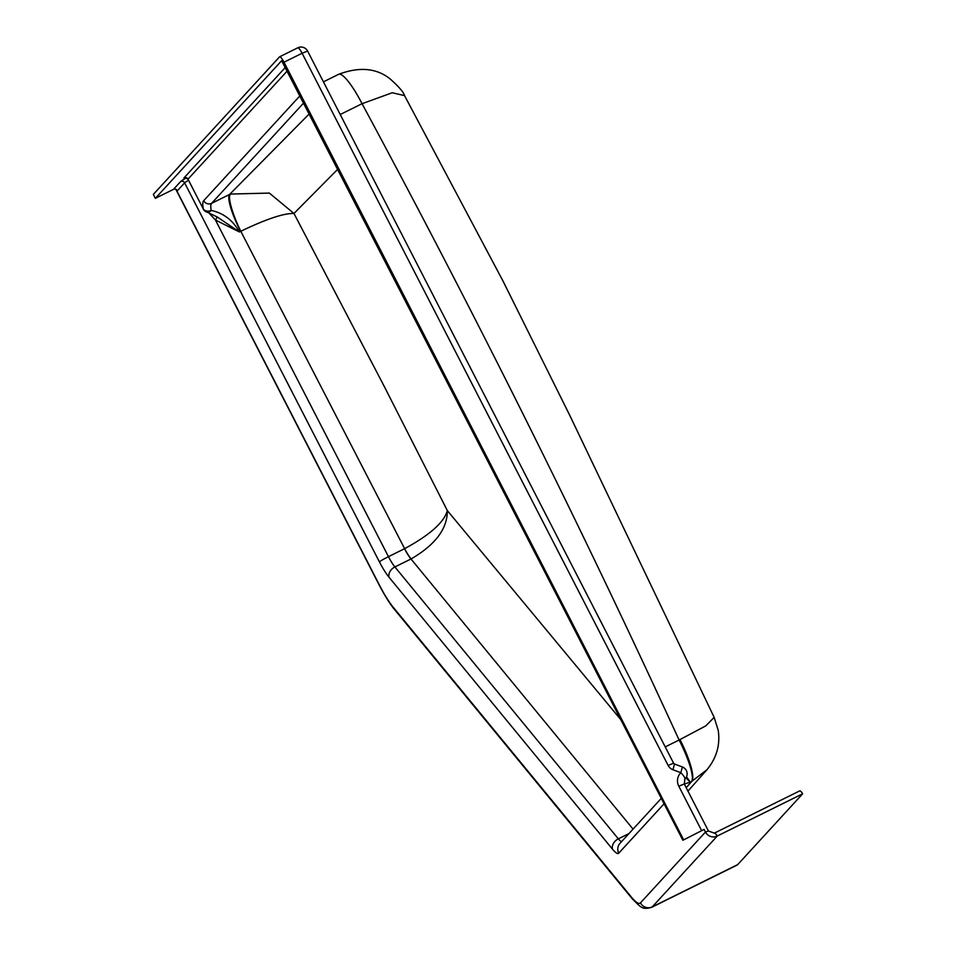 <?xml version="1.0" encoding="UTF-8"?>
<svg xmlns="http://www.w3.org/2000/svg" width="956" height="956" viewBox="0 0 956 956"><rect width="100%" height="100%" fill="white"/><g stroke="black" fill="none" stroke-linecap="round" stroke-linejoin="round"><path stroke-width="1.43" d="M208.492 212.543L215.447 220.023L239.359 231.961C232.953 220.31 223.561 213.128 211.204 210.416A5.891 4.756 169.8 0 1 208.743 211.121A5.891 4.756 169.8 0 1 203.281 208.922L187.985 179.166L287.409 70.804M620.994 719.88L447.324 510.564L384.001 385.937L293.97 213.475L269.377 193.088L230.372 194.056L211.575 203.353A35.36 7.051 63.7 0 0 211.204 210.416A5.891 4.433 106 0 1 209.782 211.587A5.891 4.433 106 0 1 206.831 212.029L217.263 216.988L215.447 220.023L388.459 556.667A8.843 0.669 152.8 0 0 379.424 561.901A26.517 5.282 -116.3 0 0 389.08 577.305L612.521 849.215A26.517 5.282 -116.3 0 0 618.759 853.158L664.097 803.745M714.275 833.178A7.361 1.47 63.7 0 1 714.359 833.118L708.456 831.015L705.468 832.043L640.472 902.87A38.3 7.636 63.7 0 1 631.462 897.182A8.843 6.573 140.6 0 0 632.394 898.951C641.273 907.459 641.906 910.052 651.681 907.316L737.088 865.072A47.143 9.393 63.7 0 0 737.673 864.63L802.658 793.791L717.251 836.046A8.843 8.64 -137.5 0 1 705.468 832.043L704.118 829.426L682.871 840.276L281.626 60.718L155.35 198.334L173.466 189.372A2.952 2.88 -137.5 0 1 177.398 190.71L184.616 182.847A8.843 0.669 -27.2 0 1 188.463 180.361M704.118 829.426L682.871 840.276M297.686 47.872A7.361 1.47 63.7 0 1 297.782 47.8L279.666 56.763A7.361 1.47 63.7 0 0 279.57 56.834L153.342 194.415L155.35 198.334M309.457 113.692L229.56 194.45A35.36 7.051 -116.3 0 0 240.589 231.352L239.359 231.961L217.263 216.988M240.589 231.352L240.793 231.256C266.174 219.079 283.908 213.152 293.97 213.475L337.922 169.081M411.116 558.925A17.674 3.525 63.4 0 1 404.627 548.672L404.543 548.708A17.674 3.525 -116.3 0 0 410.996 558.985L411.116 558.925C435.41 544.789 447.48 528.668 447.324 510.564C444.17 522.239 429.937 534.942 404.627 548.672L240.793 231.256A35.36 6.991 64.8 0 1 230.372 194.056M802.658 793.791A7.361 1.47 -116.3 0 0 799.766 790.863A7.361 1.47 -116.3 0 0 799.67 790.935M279.666 56.763A7.361 1.47 63.7 0 1 283.992 62.212L683.504 839.571M685.954 777.873L690.28 782.151L684.317 784.051M686.539 776.786L690.28 782.151L691.511 781.542A39.782 7.923 -116.3 0 0 679.107 740.028L705.743 725.903L714.168 717.37L569.812 415.454L502.88 280.813L404.531 95.612L392.235 92.756L362.061 103.702A39.782 7.923 -116.3 0 0 338.687 74.293L338.687 74.293C359.564 66.466 376.807 68.091 390.418 79.169C398.987 86.841 403.695 92.314 404.531 95.612M686.205 787.72L691.714 781.446A39.782 8.676 -116.2 0 0 679.991 739.609M691.511 781.542L706.878 769.819C716.57 758.06 720.358 744.903 718.231 730.348L714.168 717.37M285.569 67.195L184.054 177.84A8.843 0.669 152.8 0 0 185.273 177.756M303.853 102.77L211.575 203.353A5.891 5.76 -137.5 0 1 203.712 200.676A41.251 8.222 -116.3 0 0 203.281 208.922L187.985 179.166A2.952 2.88 42.5 0 0 184.054 177.84M379.424 561.901L184.616 182.847A2.952 2.88 42.5 0 0 180.684 181.509L173.466 189.372M186.324 177.9A11.783 0.884 152.8 0 0 180.684 181.509M300.148 95.576L203.712 200.676M621.555 841.662A17.674 3.525 63.7 0 1 618.341 838.842L394.9 566.944L410.996 558.985L633.051 829.127M631.462 897.182L393.525 607.634A38.3 7.636 63.7 0 1 379.568 585.383L176.059 189.384M379.568 585.383A8.843 0.669 152.8 0 0 379.472 585.574L175.796 189.276M393.525 607.634A8.843 6.573 140.6 0 0 394.47 609.414C393.884 608.721 388.662 602.901 379.472 585.574M640.472 902.87A8.843 8.64 42.5 0 0 652.267 906.874L717.251 836.046A7.361 1.47 63.7 0 0 714.359 833.118L799.766 790.863M651.681 907.316A47.143 9.393 -116.3 0 0 652.267 906.874L737.673 864.63M404.543 548.708L388.459 556.667A17.674 3.525 63.7 0 0 394.9 566.944A8.843 6.573 140.6 0 0 389.08 577.305M628.952 833.596L618.341 838.842A8.843 6.573 140.6 0 0 612.521 849.215M661.313 798.332L620.014 843.335A8.843 8.64 42.5 0 0 618.759 853.158M708.456 831.015L684.281 783.98L678.796 786.191A11.783 11.52 -137.5 0 1 680.827 772.711L672.952 769.735A8.843 8.64 -137.5 0 1 668.113 765.421L302.108 53.249L283.992 62.212M701.62 830.621L678.796 786.191M682.369 766.975A7.361 7.361 0 0 1 685.201 778.853A7.361 7.194 -137.5 0 1 684.962 779.092A7.361 1.565 -134.7 0 0 680.827 772.711L682.369 766.975L674.494 763.999L672.952 769.735M684.699 779.379L684.962 779.092A4.422 4.314 42.5 0 0 684.831 779.236L684.281 783.98M307.593 51.038A7.361 7.361 0 0 0 297.782 47.8A7.361 1.47 63.7 0 1 302.108 53.249L307.593 51.038L673.61 763.211L668.113 765.421M665.221 746.899L679.107 740.028C580.244 524.605 474.558 312.493 362.061 103.702L340.216 114.505M187.926 179.31L185.595 177.601M203.21 209.053A5.891 5.891 0 0 0 206.831 212.029M394.47 609.414L632.394 898.951M673.61 763.211L674.494 763.999M685.201 778.853L684.615 779.475M687.95 791.126L706.878 769.819M323.427 81.846L338.687 74.293"/></g></svg>
